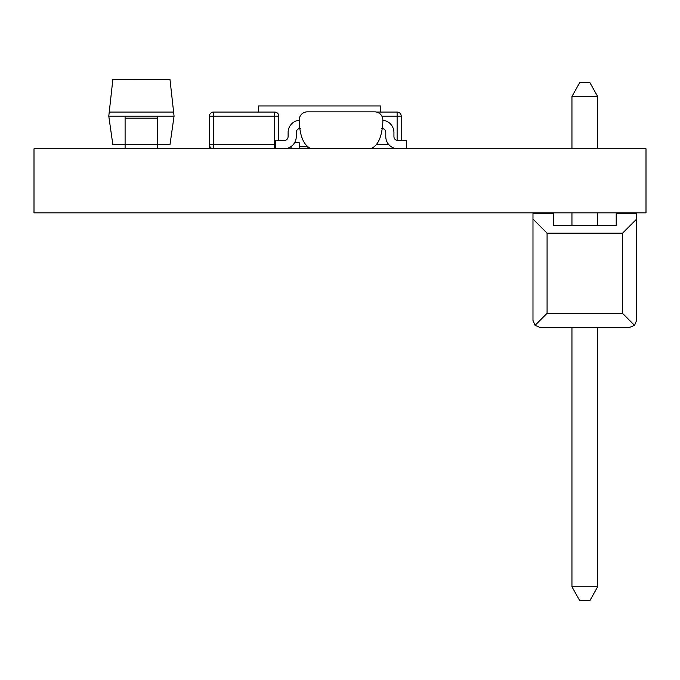 <?xml version="1.0" encoding="UTF-8"?>
<svg xmlns="http://www.w3.org/2000/svg" width="680" height="680" viewBox="0 0 680 680"><rect width="100%" height="100%" fill="white"/><g stroke="black" fill="none" stroke-linecap="round" stroke-linejoin="round"><path stroke-width="1.02" d="M646 212.84L646 148.784L34 148.784L34 212.84L646 212.84M554.2 148.784L615.4 148.784M615.4 212.84L554.2 212.84M636.616 320.382L634.55 325.363L629.569 327.428L634.55 325.363L629.569 327.428L634.55 325.363L636.616 320.382L634.55 325.363L629.569 327.428L634.55 325.363L636.616 320.382L634.55 325.363L629.569 327.428L634.55 325.363L636.616 320.382L634.55 325.363L629.569 327.428L634.55 325.363L636.616 320.382L634.55 325.363L636.616 320.382L634.55 325.363L629.569 327.428L634.55 325.363L629.569 327.428L634.55 325.363L636.616 320.382L634.55 325.363L629.569 327.428L634.55 325.363L636.616 320.382L634.55 325.363L629.569 327.428L634.55 325.363L636.616 320.382L634.55 325.363L629.569 327.428L634.55 325.363L636.616 320.382L634.55 325.363L636.616 320.382L636.616 213.248L616.216 213.248L616.216 225.428L553.384 225.428L571.948 225.428L553.384 225.428L571.948 225.428L553.384 225.428L571.948 225.428L553.384 225.428L571.948 225.428L553.384 225.428L571.948 225.428L553.384 225.428L571.948 225.428L553.384 225.428L571.948 225.428L553.384 225.428L571.948 225.428L553.384 225.428L571.948 225.428L553.384 225.428L553.384 213.248L532.984 213.248L532.984 320.382L535.049 325.363L532.984 320.382L535.049 325.363L540.031 327.428L535.049 325.363L532.984 320.382L535.049 325.363L540.031 327.428L535.049 325.363L532.984 320.382L535.049 325.363L540.031 327.428L535.049 325.363L532.984 320.382L535.049 325.363L540.031 327.428L535.049 325.363L540.031 327.428L535.049 325.363L532.984 320.382L535.049 325.363L532.984 320.382L535.049 325.363L540.031 327.428L535.049 325.363L532.984 320.382L535.049 325.363L540.031 327.428L535.049 325.363L532.984 320.382L535.049 325.363L540.031 327.428L535.049 325.363L532.984 320.382L535.049 325.363L540.031 327.428L535.049 325.363L540.031 327.428L535.049 325.363L532.984 320.382M535.049 325.363L547.077 313.335L547.077 233.18L532.984 219.088M634.55 325.363L622.523 313.335L547.077 313.335M540.031 327.428L629.569 327.428M622.523 313.335L622.523 233.18L547.077 233.18M636.616 219.088L622.523 233.18M553.384 225.428L571.948 225.428L571.948 213.248M571.948 225.428L597.652 225.428L597.652 213.248L597.652 225.428L616.216 225.428M589.9 82.628L597.652 96.501L589.9 82.628L597.652 96.501L589.9 82.628L597.652 96.501L589.9 82.628L597.652 96.501L597.652 148.376L597.652 96.501L597.652 148.376L597.652 96.501L597.652 148.376L597.652 96.501L597.652 148.376L597.652 96.501L597.652 148.376L597.652 96.501L589.9 82.628L597.652 96.501L589.9 82.628L579.7 82.628L571.948 96.501L571.948 148.376M579.7 600.619L589.9 600.619L597.652 586.746L597.652 327.428L597.652 586.746L597.652 327.428L597.652 586.746L597.652 327.428L597.652 586.746L597.652 327.428L597.652 586.746L597.652 327.428L597.652 586.746L571.948 586.746L579.7 600.619L571.948 586.746L579.7 600.619L571.948 586.746L579.7 600.619L571.948 586.746L579.7 600.619L571.948 586.746L579.7 600.619L571.948 586.746L571.948 327.428M597.652 225.428L597.652 213.248L597.652 225.428M597.652 96.501L571.948 96.501M307.36 146.846L307.36 148.784M299.2 148.784L299.2 142.664L294.627 142.664M291.04 146.574L291.04 148.784M307.224 146.744L299.2 146.744M258.4 112.064L258.4 105.944L380.8 105.944L380.8 112.064M116.875 79.424L112.863 79.382L109.242 112.064L173.612 112.064L169.983 79.424L112.863 79.424M137.275 79.424L116.875 79.382M169.983 79.424L137.275 79.382M173.612 112.064L174.063 116.144L108.783 116.144L109.242 112.064M157.743 148.784L157.743 116.144M125.103 116.144L125.103 148.784M108.783 116.144L112.863 144.704L169.983 144.704L174.063 116.144M381.692 128.384A4.08 4.08 0 0 1 385.773 132.464A4.08 4.08 0 0 0 381.692 128.384L381.692 128.384A4.08 4.08 0 0 1 385.773 132.464L385.773 136.544A12.24 12.24 0 0 0 398.012 148.784M406.394 148.784L406.394 140.624L398.012 140.624A4.08 4.08 0 0 1 393.933 136.544L393.933 132.464A12.24 12.24 0 0 0 382.84 120.283M299.2 120.283A12.24 12.24 0 0 0 288.107 132.464L288.107 136.544L288.107 132.464M284.027 140.624A4.08 4.08 0 0 0 288.107 136.544A4.08 4.08 0 0 1 284.027 140.624L275.647 140.624L275.647 148.784M284.027 148.784A12.24 12.24 0 0 0 296.267 136.544L296.267 132.464L296.267 136.544M300.348 128.384A4.08 4.08 0 0 0 296.267 132.464A4.08 4.08 0 0 1 300.348 128.384M299.2 122.239L299.2 120.003A8.16 8.16 0 0 1 307.36 111.843L374.68 111.843A8.16 8.16 0 0 1 382.84 120.003L382.84 122.239C381.947 136.977 377.978 145.749 370.931 148.563L311.108 148.563C304.062 145.749 300.093 136.977 299.2 122.239M398.012 140.624A4.08 4.08 0 0 1 393.933 136.544A4.08 4.08 0 0 0 398.012 140.624M211.48 148.784A2.04 2.04 0 0 1 209.44 146.744L209.44 116.144A4.08 4.08 0 0 1 213.52 112.064L274.72 112.064A4.08 4.08 0 0 1 278.8 116.144L278.8 140.624M333.88 148.784A2.04 2.04 0 0 1 332.885 148.529M335.92 148.52L335.92 148.784A4.08 4.08 0 0 1 334.483 148.529M376.567 112.064L397.12 112.064A4.08 4.08 0 0 1 401.2 116.144L401.2 140.624M213.52 148.784A4.08 4.08 0 0 1 209.44 144.704L213.52 144.704L213.52 116.144L274.72 116.144L274.72 144.704L213.52 144.704L213.52 148.784M275.647 148.682A4.08 4.08 0 0 1 274.72 148.784L274.72 144.704L275.647 144.704M125.103 118.184L157.743 118.184M388.892 144.704L376.822 144.704M381.871 116.144L397.12 116.144L397.12 140.531M397.12 112.064L397.12 116.144L401.2 116.144M274.72 112.064L274.72 116.144L278.8 116.144M213.52 112.064L213.52 116.144L209.44 116.144"/></g></svg>
